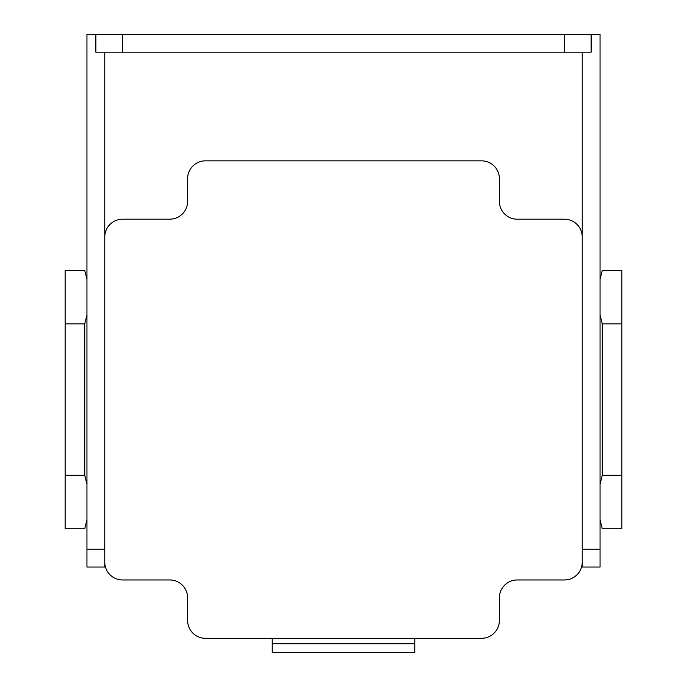 <?xml version="1.0" encoding="UTF-8"?>
<svg xmlns="http://www.w3.org/2000/svg" width="687" height="687" viewBox="0 0 687 687"><rect width="100%" height="100%" fill="white"/><g stroke="black" fill="none" stroke-linecap="round" stroke-linejoin="round"><path stroke-width="1.03" d="M414.768 638.309L414.768 652.65L272.232 652.65L272.232 638.309M272.232 643.745L414.768 643.745M205.43 638.309L481.57 638.309A17.819 17.819 0 0 0 499.389 620.49L499.389 597.776A17.819 17.819 0 0 1 517.208 579.965L564.413 579.965A17.819 17.819 0 0 0 582.232 562.146L582.232 237.006A17.819 17.819 0 0 0 564.413 219.187L517.208 219.187A17.819 17.819 0 0 1 499.389 201.377L499.389 178.654A17.819 17.819 0 0 0 481.57 160.844L205.43 160.844A17.819 17.819 0 0 0 187.611 178.654L187.611 201.377A17.819 17.819 0 0 1 169.792 219.187L122.587 219.187A17.819 17.819 0 0 0 104.767 237.006L104.767 562.146A17.819 17.819 0 0 0 122.587 579.965L169.792 579.965A17.819 17.819 0 0 1 187.611 597.776L187.611 620.49A17.819 17.819 0 0 0 205.43 638.309M582.232 549.231L600.052 549.231L600.052 34.35L86.948 34.35L86.948 567.041L104.767 567.041L104.767 562.146M86.948 519.853L84.733 528.741L65.128 528.741L65.128 475.292L84.733 475.292L86.948 484.18M86.948 314.972L84.733 323.86L65.128 323.86L65.128 270.412L84.733 270.412L86.948 279.291M104.767 52.169L104.767 237.006M582.232 52.169L582.232 237.006M600.052 484.18L602.267 475.292L621.872 475.292L621.872 528.741L602.267 528.741L600.052 519.853M600.052 279.291L602.267 270.412L621.872 270.412L621.872 323.86L602.267 323.86L600.052 314.972M582.232 562.146L582.232 567.041L600.052 567.041L600.052 549.231M65.128 475.292L65.128 323.86M84.733 323.86L84.733 475.292M591.138 34.35L591.138 52.169L95.862 52.169L95.862 34.35M621.872 323.86L621.872 475.292M602.267 475.292L602.267 323.86M104.767 549.231L86.948 549.231M122.587 52.169L122.587 34.35M564.413 34.35L564.413 52.169"/></g></svg>
